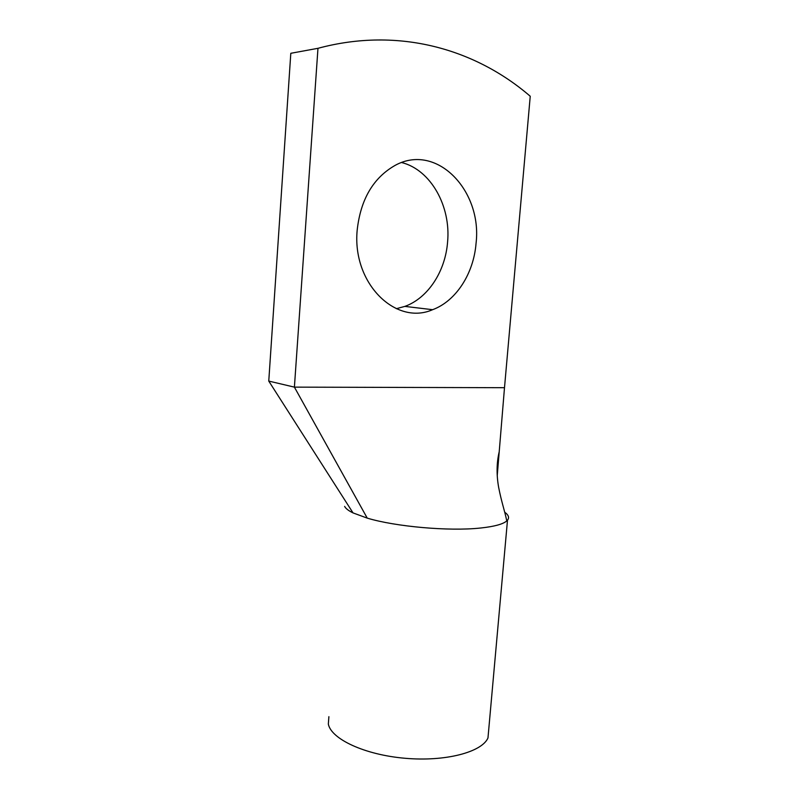 <?xml version="1.0" encoding="UTF-8"?>
<svg xmlns="http://www.w3.org/2000/svg" width="799" height="799" viewBox="0 0 799 799"><rect width="100%" height="100%" fill="white"/><g stroke="black" fill="none" stroke-linecap="round" stroke-linejoin="round"><path stroke-width="1.2" d="M504.718 512.199L506.127 513.338C508.783 515.735 509.243 518.022 507.495 520.179L506.766 520.918C503.05 524.154 494.461 526.511 480.998 527.979L480.149 528.059C449.098 531.405 395.535 526.681 367.24 518.122L294.402 387.135L504.499 387.695L530.236 96.25C475.884 49.398 399.19 26.447 317.972 48.31L290.806 53.293L268.764 381.083L294.402 387.135L317.972 48.31M396.334 308.694L404.853 306.397C428.034 298.077 445.373 271.39 447.59 241.977C451.016 206.432 430.961 169.857 401.647 162.537M476.064 243.266C482.376 191.051 437.033 142.711 395.415 165.213C373.303 177.688 360.549 199.4 357.163 230.332C352.089 283.615 395.964 325.902 432.619 309.692C456.089 301.063 473.697 273.548 476.064 243.266M497.228 475.785L504.499 387.695M268.764 381.083L353.028 512.908L367.24 518.122M344.629 506.386C345.657 508.504 348.454 510.671 353.028 512.908M488.768 729.078L487.969 737.976C481.817 752.189 445.353 761.856 405.023 758.271C364.684 754.815 331.195 739.065 328.339 724.094L328.888 716.663M404.853 306.397L432.619 309.692M506.766 520.918C504.588 510.171 501.532 502.301 498.576 486.981C496.409 474.386 496.618 462.641 499.215 451.745M507.495 520.179L487.969 737.976"/></g></svg>
